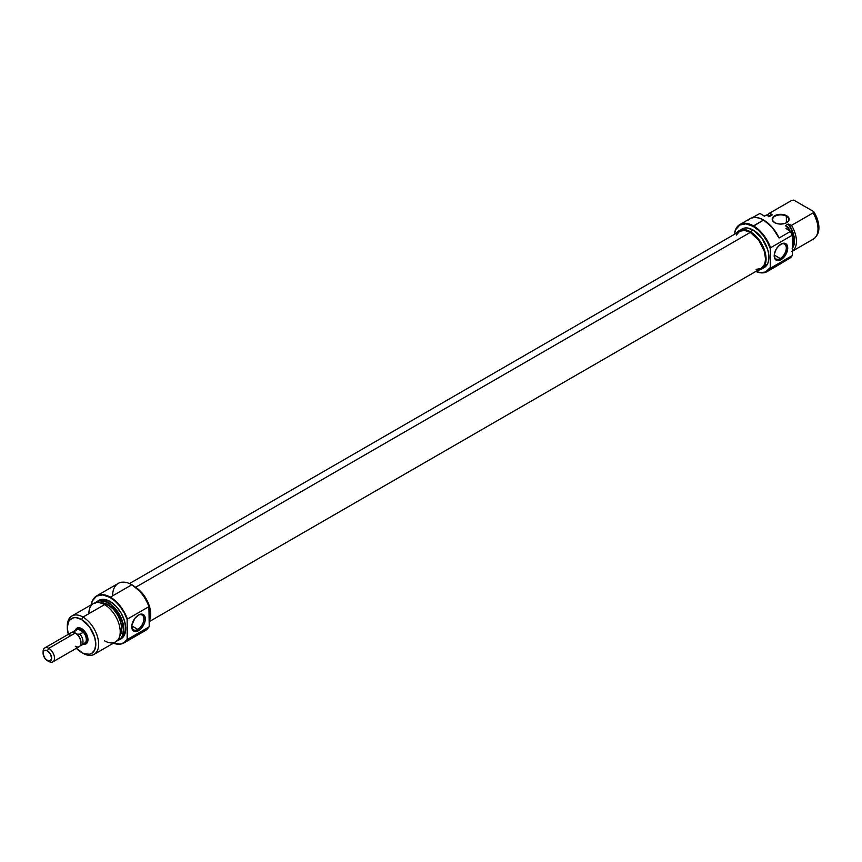 <?xml version="1.0" encoding="UTF-8"?>
<svg xmlns="http://www.w3.org/2000/svg" width="862" height="862" viewBox="0 0 862 862"><rect width="100%" height="100%" fill="white"/><g stroke="black" fill="none" stroke-linecap="round" stroke-linejoin="round"><path stroke-width="1.29" d="M786.37 216.243A8.06 4.655 0 0 0 775.046 216.2A8.06 4.655 0 0 0 774.841 222.741A8.06 4.655 180 0 1 772.611 219.53A8.06 4.655 180 0 1 777.589 215.231A8.06 4.655 180 0 1 786.37 216.243L786.37 222.816L786.37 216.243A8.06 4.655 180 0 1 788.73 219.53A8.06 4.655 180 0 1 786.51 222.741A8.06 4.655 0 0 0 786.37 216.243L786.661 215.748L786.37 216.243M774.69 222.655L774.69 222.655A8.458 4.881 180 0 1 774.69 215.748A8.458 4.881 180 0 1 786.661 215.748L782.33 214.412L777.438 214.692L773.634 216.491L772.374 218.248L772.374 220.155L774.69 222.655L777.438 223.711L780.67 224.088L785.379 223.269L788.493 221.071L789.139 219.207L788.493 217.332L786.661 215.748A8.458 4.881 180 0 1 786.661 222.655A8.458 4.881 180 0 1 774.69 222.655M767.061 271.616L777.179 265.787A27.196 15.699 -120 0 0 779.076 264.332L790.465 257.749A27.196 15.699 -120 0 0 792.07 255.691L770.563 268.114A27.196 15.699 60 0 1 767.061 271.616A27.196 15.699 60 0 1 755.802 271.455A27.196 15.699 -120 0 0 770.563 268.114L770.272 267.532A26.797 15.473 60 0 1 755.845 271.433M790.098 231.199L787.868 227.471A22.164 12.79 60 0 1 789.538 230.574A22.164 12.79 -120 0 0 787.868 227.471L786.015 228.538L790.626 231.199A27.045 15.613 -120 0 1 792.35 235.445L792.35 255.26A27.045 15.613 -120 0 1 791.715 256.251A27.045 15.613 -120 0 0 791.812 256.111A27.045 15.613 -120 0 0 792.35 255.26L792.35 235.445A27.045 15.613 -120 0 0 790.626 231.199L790.465 231.436A27.196 15.699 60 0 1 792.07 235.348L770.563 247.76L770.272 267.532L770.272 248.665A26.797 15.473 60 0 0 753.183 226.361L758.441 230.251L763.29 235.563L767.342 241.866L770.272 248.665L770.563 247.76A27.196 15.699 -120 0 0 753.463 225.866A27.196 15.699 60 0 1 770.563 247.76L792.07 235.348A27.196 15.699 -120 0 0 790.465 231.436L779.076 238.009A27.196 15.699 -120 0 0 763.581 220.025L753.183 226.361L745.932 223.84L739.79 225.025L735.674 229.755L734.424 234.324A26.797 15.473 60 0 1 753.183 226.361L753.463 225.866A27.196 15.699 -120 0 0 734.381 234.345A27.196 15.699 60 0 1 739.865 224.519A27.196 15.699 60 0 1 753.463 225.866L763.581 220.025A27.196 15.699 -120 0 0 749.983 218.679L739.865 224.519M780.25 258.514A8.566 4.946 120 0 0 786.295 248.224A8.566 4.946 120 0 0 780.595 244.345A8.566 4.946 -60 0 1 784.528 244.108A8.566 4.946 -60 0 1 785.842 250.971A8.566 4.946 -60 0 1 780.25 258.514L774.227 255.033L780.25 258.514A8.566 4.946 -60 0 1 775.962 258.934A8.566 4.946 -60 0 1 774.205 255.411A8.566 4.946 120 0 0 780.25 258.514L780.961 259.742L780.25 258.514M780.961 244.118A9.568 5.528 -60 0 1 787.728 248.03A9.568 5.528 -60 0 1 780.961 259.742L784.722 256.262L787.599 249.624L787.211 245.336L784.722 243.267L782.276 243.504L778.364 246.209L776.177 249.172L774.324 254.236L774.324 257.285L775.337 259.527L777.201 260.604L780.961 259.742A9.568 5.528 -60 0 1 774.195 255.842A9.568 5.528 -60 0 1 780.961 244.118L780.961 244.118M742.053 228.958A22.261 12.855 -120 0 1 753.183 230.057L761.922 238.171L767.719 249.678L768.624 253.6L768.624 260.69L767.719 263.589L764.314 267.511A22.261 12.855 -120 0 0 767.719 249.678A22.261 12.855 -120 0 0 753.183 230.057L750.328 231.706A22.261 12.855 60 0 1 764.874 251.316A22.261 12.855 60 0 1 761.458 269.159A22.261 12.855 60 0 1 758.021 270.172L761.458 269.159L763.42 267.532L765.768 262.339L765.768 255.249L763.42 247.34L756.362 236.565L750.328 231.706L753.183 230.057L747.16 227.967L744.434 228.074L739.208 230.596A22.261 12.855 60 0 1 750.328 231.706L744.305 229.604L739.208 230.596A22.261 12.855 60 0 0 736.601 233.074L739.208 230.596M768.333 216.718L770.434 215.015L772.309 214.864L769.454 216.513L766.361 215.047A22.164 12.79 -120 0 0 766.038 215.231A22.164 12.79 -120 0 0 765.715 215.425A22.164 12.79 60 0 1 766.361 215.047L764.508 216.114L759.896 213.464L752.181 217.763L759.896 213.464L764.508 216.114L766.792 214.972L769.454 216.513L770.994 215.306M755.834 271.422L760.941 272.672L765.434 271.993L770.272 267.532L770.563 268.114L792.07 255.691A27.196 15.699 60 0 1 791.618 256.391A27.196 15.699 60 0 1 790.465 257.749L777.158 265.798M816.81 235.455L818.814 229.594L818.555 223.894L815.915 215.64L813.739 211.643L813.082 212.914A22.164 12.79 60 0 1 815.883 236.759A22.164 12.79 60 0 1 813.082 239.227A22.164 12.79 -120 0 0 813.405 239.054A22.164 12.79 -120 0 0 813.082 212.914L791.521 225.359A22.164 12.79 60 0 1 792.35 251.176A22.164 12.79 -120 0 0 791.521 225.359L788.795 224.379A20.149 11.626 60 0 1 792.35 248.267M815.883 236.759L816.864 235.38A21.421 12.37 -120 0 0 813.739 211.643L813.082 212.914L791.521 225.359L788.18 224.034L791.693 230.143L793.73 236.576L794.031 242.491L792.534 247.178A19.643 11.335 -120 0 0 788.18 224.034L785.336 225.682L787.997 227.212L785.336 225.682L788.18 224.034L788.795 224.379L792.167 230.477L794.107 236.834L794.398 242.675L792.167 248.493M792.35 247.868L792.965 243.235L792.35 237.912A22.013 12.704 -120 0 1 792.35 247.868M792.35 247.416A22.164 12.79 -120 0 0 792.35 239.022A22.164 12.79 60 0 1 792.35 247.416M748.087 220.133L751.158 218.108L754.896 217.407L759.12 218.054L763.581 220.025L772.255 227.428L779.076 238.009L790.465 231.436L786.015 228.538L787.997 227.212A22.013 12.704 -120 0 1 789.904 230.79M791.575 200.49L793.762 200.113L813.739 211.643L793.762 200.113L791.575 200.49A22.164 12.79 -120 0 0 791.241 200.674A22.164 12.79 -120 0 0 790.928 200.868A22.164 12.79 60 0 1 791.575 200.49L770.014 212.946A22.164 12.79 -120 0 0 767.309 215.274A22.164 12.79 60 0 1 769.691 213.119A22.164 12.79 60 0 1 770.014 212.946L791.575 200.49M768.85 216.157A20.149 11.626 60 0 1 771.695 214.519L772.309 214.864A19.643 11.335 -120 0 0 770.423 215.597L769.152 216.33M771.695 214.519L770.014 212.946L771.695 214.519M750.328 232.384L135.603 587.302L750.328 232.384L758.754 240.196L764.325 251.262L765.478 258.622L765.187 261.865L764.325 264.656L761.049 268.427A21.421 12.37 -120 0 0 764.325 251.262A21.421 12.37 -120 0 0 750.328 232.384A21.421 12.37 -120 0 0 739.618 231.328L744.531 230.369L750.328 232.384M736.342 235.1L739.618 231.328L129.505 583.574M149.223 621.664L761.049 268.427L756.136 269.386M78.248 628.603A8.06 4.655 60 0 1 81.922 628.818A8.06 4.655 -120 0 0 77.591 629.12M75.414 630.327A9.062 5.237 60 0 1 81.556 628.592L79.11 627.741L77.03 628.139L75.274 630.919M148.932 606.654L149.223 607.236A26.797 15.473 -120 0 0 132.123 584.921L131.843 584.759A27.196 15.699 60 0 1 148.932 606.654A27.196 15.699 -120 0 0 131.843 584.759L139.881 591.321L144.374 597.183L147.908 603.799L149.223 607.236L149.223 626.103L148.932 606.654L127.425 619.078A27.196 15.699 -120 0 0 110.336 597.172A27.196 15.699 -120 0 0 93.699 598.637A27.196 15.699 -120 0 0 93.602 598.778A27.196 15.699 60 0 1 96.738 595.825A27.196 15.699 60 0 1 110.336 597.172A27.196 15.699 60 0 1 127.425 619.078L148.932 606.654M112.61 595.857A27.196 15.699 60 0 1 131.843 584.759L110.336 597.172L131.843 584.759A27.196 15.699 -120 0 0 118.245 583.412L96.738 595.825M131.778 626.308A8.566 4.946 120 0 0 137.823 629.411L138.534 630.65A9.568 5.528 -60 0 1 131.767 626.739A9.568 5.528 -60 0 1 138.534 615.015L134.774 618.507L131.897 625.144L132.285 629.432L134.774 631.501L138.534 630.65L141.131 628.56L144.159 623.926L145.172 620.521L145.172 617.472L143.318 614.541L141.131 614.121L138.534 615.015A9.568 5.528 -60 0 1 145.301 618.927A9.568 5.528 -60 0 1 138.534 630.65L137.823 629.411A8.566 4.946 -60 0 1 133.545 629.831A8.566 4.946 -60 0 1 131.778 626.308M131.811 625.941L137.823 629.411L131.811 625.941M67.333 626.976A22.164 12.79 60 0 1 71.902 615.974A22.164 12.79 60 0 1 82.989 617.073L104.55 604.628L82.989 617.073L81.556 619.541A20.149 11.626 60 0 1 95.801 644.216A20.149 11.626 60 0 1 81.556 652.437L82.989 653.267A22.164 12.79 -120 0 0 98.656 644.216A22.164 12.79 -120 0 0 82.989 617.073A22.164 12.79 60 0 1 97.46 636.598A22.164 12.79 60 0 1 94.066 654.355L115.627 641.91A22.164 12.79 -120 0 0 119.021 624.153A22.164 12.79 -120 0 0 104.55 604.628A22.164 12.79 60 0 1 120.217 631.771A22.164 12.79 60 0 1 104.55 640.811M119.279 639.798L121.133 638.731A22.164 12.79 -120 0 0 124.527 620.974A22.164 12.79 -120 0 0 110.045 601.45L108.192 602.516A22.164 12.79 60 0 1 122.673 622.041A22.164 12.79 60 0 1 119.279 639.798A22.164 12.79 60 0 1 117.297 640.595A22.164 12.79 -120 0 0 123.115 623.711A22.164 12.79 -120 0 0 108.192 602.516L107.912 602.807A22.013 12.704 60 0 1 122.652 623.517A22.013 12.704 60 0 1 117.383 640.509M123.934 642.933L145.441 630.51A27.196 15.699 -120 0 0 148.932 626.997L127.425 639.421A27.196 15.699 60 0 1 123.934 642.933A27.196 15.699 60 0 1 119.807 644.173A27.196 15.699 -120 0 0 119.969 644.162A27.196 15.699 -120 0 0 127.425 639.421L127.145 639.324A27.045 15.613 60 0 1 119.635 644.183A27.045 15.613 60 0 1 113.375 643.214M140.657 631.781A27.196 15.699 60 0 0 148.932 626.997L149.223 626.103L148.932 626.997L127.425 639.421L127.145 619.498A27.045 15.613 60 0 0 110.045 597.463L102.729 594.909L96.522 596.116L92.374 600.889L91.21 604.833A27.045 15.613 60 0 1 93.495 598.918A27.045 15.613 60 0 1 110.045 597.463L115.271 601.31L120.087 606.546L124.15 612.763L127.145 619.498L127.145 639.324L124.15 642.599L120.087 644.14L112.685 642.933M149.223 621.103A22.261 12.855 -120 0 0 135.927 587.561L143.717 595.092L148.059 602.613L150.721 614.24L149.223 621.103M119.699 636.059A19.643 11.335 -120 0 0 120.055 620.004A19.643 11.335 -120 0 0 107.912 604.736L106.231 605.706L107.912 604.736A19.643 11.335 -120 0 0 100.574 602.926M94.066 654.355A22.164 12.79 60 0 1 82.989 653.267L76.104 648.041M85.521 642.858A8.06 4.655 -120 0 0 87.956 639.259A8.06 4.655 60 0 1 86.297 642.556M88.872 613.679A22.164 12.79 60 0 1 104.55 604.628A22.164 12.79 -120 0 0 93.462 603.529L71.902 615.974M94.971 603.325L99.259 600.836L104.873 601.396L110.95 604.898L118.913 614.423L122.296 622.202L123.481 629.766L122.296 635.962L120.852 638.236L116.564 640.714M119.462 636.35L120.745 634.324L121.801 628.797L120.745 622.052L117.728 615.102L113.224 609.025L107.912 604.736L102.6 602.894L100.197 602.991M95.553 602.71A22.013 12.704 60 0 1 107.912 602.807L108.192 602.516A22.164 12.79 -120 0 0 95.445 602.743A22.164 12.79 60 0 1 97.115 601.417A22.164 12.79 60 0 1 108.192 602.516L110.045 601.45A22.164 12.79 -120 0 0 98.968 600.351L104.054 599.37L110.045 601.45L116.047 606.288L121.133 613.151L124.527 620.974L125.723 628.592L124.527 634.82L121.133 638.731M68.4 634.691L67.311 627.762L68.4 622.095L69.714 620.015L73.647 617.742L76.104 617.645L81.556 619.541L89.476 626.879L94.723 637.298L95.801 644.216L94.723 649.883L91.631 653.439L89.476 654.236L84.336 653.73L81.556 652.437A20.149 11.626 60 0 1 76.362 648.299M82.806 643.968L85.122 644.205L86.89 643.181L87.849 641.069L87.849 638.182L85.122 631.889L81.556 628.592A9.062 5.237 60 0 1 87.967 639.69A9.062 5.237 60 0 1 83.398 644.14M82.989 617.073A22.164 12.79 -120 0 0 67.311 626.124L67.311 627.762A20.149 11.626 60 0 1 81.556 619.541L82.989 617.073M81.556 652.437L82.989 653.256A22.164 12.79 -120 0 0 82.989 653.267M68.303 634.346A20.149 11.626 60 0 1 67.311 627.762M138.168 615.242A8.566 4.946 -60 0 1 142.101 615.005A8.566 4.946 -60 0 1 143.415 621.868A8.566 4.946 -60 0 1 137.823 629.411A8.566 4.946 120 0 0 143.879 619.131A8.566 4.946 120 0 0 138.168 615.242M76.287 629.82A8.06 4.655 60 0 1 76.815 629.422A8.06 4.655 60 0 1 80.845 629.82L82.235 629.023L80.845 629.82A8.06 4.655 60 0 1 86.114 636.921A8.06 4.655 60 0 1 84.875 643.375A8.06 4.655 60 0 1 84.271 643.634M76.018 630.251L74.735 631.135A7.973 4.601 -120 0 0 72.527 632.277A7.973 4.601 60 0 1 73.378 631.501A7.973 4.601 60 0 1 74.735 631.135L74.822 632.923L74.735 631.135L78.205 629.12L83.485 632.169L80.004 634.173A7.973 4.601 60 0 1 81.362 645.315A7.973 4.601 60 0 1 80.252 645.67A7.973 4.601 -120 0 0 83.011 641.5A7.973 4.601 -120 0 0 80.004 634.173L76.901 634.12A7.198 4.159 60 0 1 80.942 642.556A7.198 4.159 -120 0 0 80.953 642.222A7.198 4.159 -120 0 0 76.901 634.12A7.198 4.159 -120 0 0 75.867 633.398L75.253 633.053A8.06 4.655 60 0 1 80.953 642.923A8.06 4.655 60 0 1 75.253 646.209M73.378 631.501L76.858 629.497A7.973 4.601 -120 0 1 78.205 629.12L83.485 632.169L80.004 634.173L76.901 634.12A7.198 4.159 -120 0 0 75.867 633.398L75.253 633.053L48.8 648.332L47.378 650.788A6.045 3.491 60 0 1 51.645 658.191A6.045 3.491 60 0 1 47.378 660.658L48.8 661.488A8.06 4.655 -120 0 0 54.5 658.191A8.06 4.655 -120 0 0 48.8 648.332A8.06 4.655 60 0 1 54.058 655.432A8.06 4.655 60 0 1 52.83 661.887A8.06 4.655 60 0 1 48.8 661.488L44.996 658.46L43.186 654.269L43.423 651.564L44.35 650.498L47.378 650.788L50.395 653.989L51.645 658.191L50.395 660.96L47.378 660.658A6.045 3.491 60 0 1 43.1 653.256A6.045 3.491 60 0 1 47.378 650.788L48.8 648.332L75.253 633.053A8.06 4.655 -120 0 0 71.223 632.654L44.77 647.922A8.06 4.655 60 0 1 48.8 648.332A8.06 4.655 -120 0 0 43.1 651.618L43.1 653.256M52.83 661.887L79.282 646.608A8.06 4.655 -120 0 0 80.522 640.154A8.06 4.655 -120 0 0 75.253 633.053L75.867 633.398M43.154 652.523A8.06 4.655 60 0 1 44.77 647.922M69.563 636.339A8.06 4.655 60 0 1 75.253 633.053M84.013 643.698L85.586 642.793L86.437 640.908L86.114 636.921L84.875 634.076L83.032 631.587L79.735 629.303L77.677 629.109L76.115 630.014M81.362 645.315L84.832 643.311A7.973 4.601 -120 0 0 83.485 632.169L85.683 635.833L86.491 639.658L85.683 642.556L83.485 643.677M764.314 267.511L761.458 269.159M813.405 239.054L791.844 251.499M769.691 213.119L791.241 200.674M764.185 216.297L766.038 215.231M79.606 627.816L76.815 629.422M87.665 641.77L84.875 643.375M97.115 601.417L98.968 600.351M80.953 642.222L80.953 642.923M48.8 661.488L47.378 660.658"/></g></svg>
